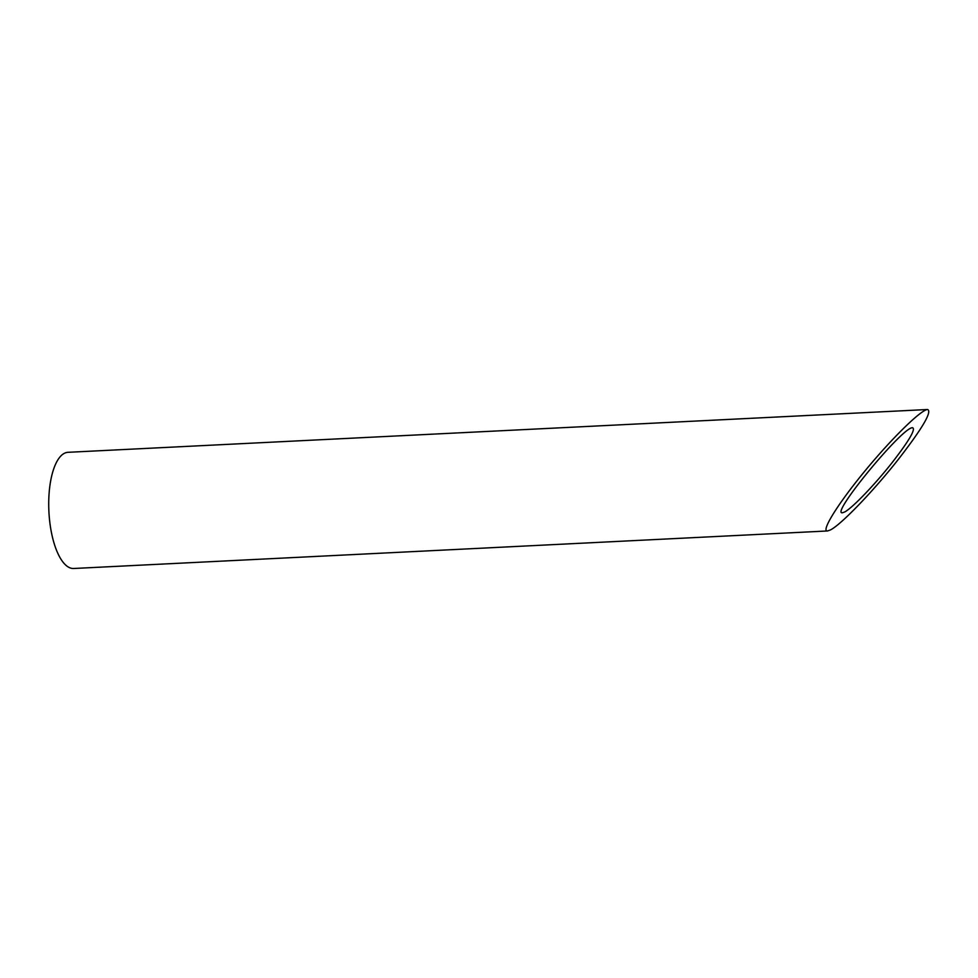 <?xml version="1.0" encoding="UTF-8"?>
<svg xmlns="http://www.w3.org/2000/svg" width="978" height="978" viewBox="0 0 978 978"><rect width="100%" height="100%" fill="white"/><g stroke="black" fill="none" stroke-linecap="round" stroke-linejoin="round"><path stroke-width="1.47" d="M844.601 512.007C852.119 508.267 874.87 484.599 892.327 462.362C909.088 440.699 915.848 429.159 912.596 427.741C903.036 426.237 829.576 515.357 842.523 512.741L844.601 512.007M827.486 530.968L73.741 568.487A58.154 21.981 -92.8 0 1 48.9 511.482A58.154 21.981 -92.8 0 1 67.959 452.313L927.609 409.513C921.117 409.611 891.777 438.376 865.041 470.858C838.207 503.352 820.603 531.543 827.498 530.968L830.469 529.917C841.227 524.563 873.721 490.748 898.66 458.975C922.609 428.034 932.254 411.542 927.609 409.513"/></g></svg>

